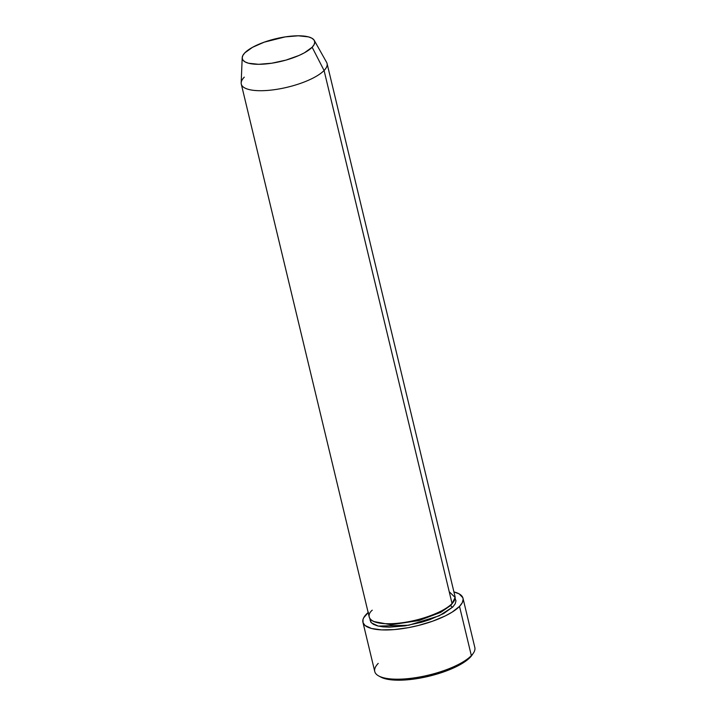 <?xml version="1.0" encoding="UTF-8"?>
<svg xmlns="http://www.w3.org/2000/svg" width="716" height="716" viewBox="0 0 716 716"><rect width="100%" height="100%" fill="white"/><g stroke="black" fill="none" stroke-linecap="round" stroke-linejoin="round"><path stroke-width="1.07" d="M362.931 622.276L374.754 671.51A51.454 16.074 -13.5 0 0 417.106 677.443A51.454 16.074 -13.5 0 0 471.343 655.614L470.081 657.449A49.619 15.501 -13.5 0 0 471.951 655.212L473.276 653.287A51.454 16.074 166.5 0 1 471.343 655.614A51.454 16.074 -13.5 0 0 474.824 647.479L463.001 598.254A51.454 16.074 166.5 0 1 459.52 606.389L471.343 655.614L459.52 606.389A51.454 16.074 166.5 0 1 405.283 628.209A51.454 16.074 166.5 0 1 362.931 622.276A51.454 16.074 166.5 0 1 366.413 614.14A51.454 16.074 166.5 0 1 368.149 612.511M450.803 605.378L452.968 602.532L450.803 605.378A1.835 1.566 -135.9 0 0 452.87 606.944L439.194 615.814L408.729 625.238L378.263 626.088L371.416 622.866L369.966 619.671L370.879 622.231L373.403 624.325L377.457 625.882L382.872 626.84L389.441 627.162L405.014 625.865L421.796 622.195L429.833 619.626L443.687 613.531L452.87 606.944A1.835 1.566 44.1 0 1 450.803 605.378L440.77 612.359L419.021 620.548L390.945 624.755L373.815 621.533L390.945 624.755L419.021 620.548L440.77 612.359L450.803 605.378A1.835 1.566 44.1 0 1 450.767 604.778M372.248 610.193C365.957 615.169 366.789 625.668 396.1 623.43C425.859 620.745 448.968 608.26 452.056 603.543A44.106 13.774 -13.5 0 0 455.045 596.571L327.069 63.527A44.106 13.774 166.5 0 1 324.08 70.499A44.106 13.774 -13.5 0 0 326.621 62.382L314.279 40.409A37.214 11.626 166.5 0 1 312.14 47.247L324.08 70.499L452.056 603.543L324.08 70.499A44.106 13.774 166.5 0 1 277.593 89.205A44.106 13.774 166.5 0 1 241.292 84.121A44.106 13.774 166.5 0 1 244.281 77.149M242.196 57.71L241.176 82.895A44.106 13.774 -13.5 0 0 275.723 89.491A44.106 13.774 -13.5 0 0 324.08 70.499L312.14 47.247A37.214 11.626 166.5 0 1 271.337 63.277A37.214 11.626 166.5 0 1 242.196 57.71A37.214 11.626 166.5 0 1 244.809 52.859L242.814 55.535L242.187 57.996L242.957 60.153L245.096 61.916L248.515 63.232L258.628 64.306L271.758 63.214L285.917 60.117L298.939 55.49L304.398 52.814L312.14 47.247L314.136 44.58L314.763 42.119L313.993 39.962L311.854 38.19L308.435 36.874L298.321 35.8L285.192 36.892L264.249 42.154L252.551 47.301L244.809 52.859A37.214 11.626 166.5 0 1 282.444 37.348A37.214 11.626 166.5 0 1 314.279 40.409M368.48 612.234L363.656 617.836L362.985 619.582L363.084 622.795L365.106 625.524L371.541 628.487L381.538 629.883L394.248 629.588L408.567 627.637L418.404 625.48L432.643 621.184L445.2 615.957L452.082 612.162L459.52 606.389L462.276 602.693L463.145 599.283L462.849 597.735L459.126 593.859L453.926 591.917A51.454 16.074 166.5 0 1 463.001 598.254M472.005 655.131L465.704 661.163L452.485 668.44L444.171 671.724L425.689 676.978L416.247 678.741L398.731 680.2L385.244 678.768L380.688 677.014M455.063 598.299L455.976 600.858L455.233 603.776L452.87 606.944M241.292 84.121L369.268 617.165A44.106 13.774 -13.5 0 0 405.569 622.249A44.106 13.774 -13.5 0 0 452.056 603.543L455.161 597.502L449.218 591.72M378.764 675.976L380.822 677.085A49.619 15.501 -13.5 0 0 425.859 676.942A49.619 15.501 -13.5 0 0 470.081 657.449L471.343 655.614A51.454 16.074 166.5 0 1 425.474 675.823A51.454 16.074 166.5 0 1 378.764 675.976A51.454 16.074 166.5 0 1 378.236 663.374"/></g></svg>
